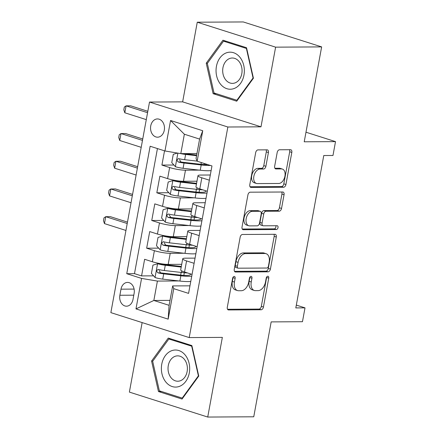 <?xml version="1.0" encoding="UTF-8"?>
<svg xmlns="http://www.w3.org/2000/svg" width="439" height="439" viewBox="0 0 439 439"><rect width="100%" height="100%" fill="white"/><g stroke="black" fill="none" stroke-linecap="round" stroke-linejoin="round"><path stroke-width="0.66" d="M234.223 276.433A1.959 1.229 107.7 0 0 232.604 278.342L227.303 307.24A2.799 1.756 107.7 0 0 228.258 309.896A2.799 1.756 107.7 0 0 228.609 309.95L261.134 309.764A2.799 1.756 107.7 0 0 263.444 307.037L268.745 278.139A1.959 1.229 107.7 0 0 268.075 276.279A1.959 1.229 107.7 0 0 267.828 276.241A1.959 1.229 107.7 0 0 266.215 278.156L265.529 281.893A8.956 5.614 107.7 0 1 258.148 290.629L255.438 290.645A8.956 5.614 107.7 0 1 254.318 290.475A8.956 5.614 107.7 0 1 251.256 281.975L251.942 278.233A1.959 1.229 107.7 0 0 251.273 276.372A1.959 1.229 107.7 0 0 251.026 276.34A1.959 1.229 107.7 0 0 249.412 278.249L248.726 281.986A8.956 5.614 107.7 0 1 241.346 290.722L238.635 290.739A8.956 5.614 107.7 0 1 237.515 290.569A8.956 5.614 107.7 0 1 234.448 282.068L235.134 278.326A1.959 1.229 107.7 0 0 234.464 276.471A1.959 1.229 107.7 0 0 234.223 276.433M150.736 125.905A9.126 6.969 -90.3 0 0 157.563 137.188A9.126 6.969 -90.3 0 0 164.29 130.224A9.126 6.969 -90.3 0 0 157.458 118.936A9.126 6.969 -90.3 0 0 150.736 125.905M268.421 152.558A2.799 1.756 107.7 0 0 267.461 149.902A2.799 1.756 107.7 0 0 267.11 149.847L257.984 149.897A2.799 1.756 107.7 0 0 255.679 152.629L249.791 184.72A2.799 1.756 107.7 0 0 250.746 187.376A2.799 1.756 107.7 0 0 251.097 187.431L283.621 187.244A2.799 1.756 107.7 0 0 285.926 184.517L291.82 152.426A2.799 1.756 107.7 0 0 290.859 149.765A2.799 1.756 107.7 0 0 290.508 149.715L279.489 149.776A2.799 1.756 107.7 0 0 277.185 152.509L274.66 166.238A2.799 1.756 107.7 0 0 275.621 168.9A2.799 1.756 107.7 0 0 275.972 168.949L281.437 168.922A7.485 4.692 107.7 0 1 282.37 169.059A7.485 4.692 107.7 0 1 284.774 176.895A7.485 4.692 107.7 0 1 278.765 183.469L257.353 183.59A7.485 4.692 107.7 0 1 256.414 183.447A7.485 4.692 107.7 0 1 254.011 175.611A7.485 4.692 107.7 0 1 260.025 169.042L263.592 169.02A2.799 1.756 107.7 0 0 265.897 166.288L268.421 152.558L266.303 151.883A2.799 1.756 107.7 0 0 266.067 149.853M142.137 322.588L129.379 392.098L207.729 417.05L253.753 416.792L271.17 321.897L302.466 321.716L305.006 307.865L295.804 307.915L323.773 155.527L332.976 155.477L335.517 141.621L305.983 132.216M275.615 47.16L197.265 22.208L182.646 101.864L260.996 126.822L275.615 47.16L321.639 46.902L304.222 141.797L335.517 141.621M260.996 126.822L227.857 127.008L189.214 337.58L110.864 312.628L149.512 102.057L227.857 127.008M207.729 417.05L222.348 337.393L189.214 337.58M242.46 234.481A2.799 1.756 107.7 0 0 240.155 237.208L234.267 269.299A2.799 1.756 107.7 0 0 235.222 271.955A2.799 1.756 107.7 0 0 235.573 272.01L268.097 271.829A2.799 1.756 107.7 0 0 270.408 269.096L276.296 237.005A2.799 1.756 107.7 0 0 275.335 234.349A2.799 1.756 107.7 0 0 274.99 234.294L242.46 234.481M242.026 227.012L247.92 194.916A2.799 1.756 107.7 0 1 250.225 192.189L282.749 192.008A2.799 1.756 107.7 0 1 283.1 192.057A2.799 1.756 107.7 0 1 284.055 194.713L281.536 208.448A2.799 1.756 107.7 0 1 279.231 211.181L266.039 211.252A2.799 1.756 107.7 0 0 263.735 213.985L262.061 223.094A2.799 1.756 107.7 0 0 263.021 225.75A2.799 1.756 107.7 0 0 263.367 225.805L277.102 225.723A1.959 1.229 107.7 0 1 277.349 225.761A1.959 1.229 107.7 0 1 277.975 227.814A1.959 1.229 107.7 0 1 276.405 229.531L243.338 229.718A2.799 1.756 107.7 0 1 242.986 229.668A2.799 1.756 107.7 0 1 242.026 227.012M197.265 22.208L243.288 21.95L321.639 46.902M164.532 150.829L161.914 165.086L173.921 165.015M199.257 170.123L185.477 170.2A11.409 1.772 -169.6 0 1 169.646 167.544L167.61 178.629L159.878 176.165L156.827 192.792L168.834 192.721M194.17 197.83L180.391 197.907A11.409 1.772 -169.6 0 1 164.559 195.251L162.523 206.335L154.797 203.872L151.746 220.499L163.752 220.433M189.088 225.536L175.309 225.613A11.409 1.772 -169.6 0 1 159.472 222.957L157.442 234.042L149.71 231.583L146.659 248.205L154.391 250.669A11.409 1.772 10.4 0 0 170.222 253.325L184.001 253.243M158.666 248.139L146.659 248.205M167.61 178.629A11.409 1.772 10.4 0 0 183.442 181.285L196.963 181.208M162.523 206.335A11.409 1.772 10.4 0 0 178.36 208.991L191.881 208.915M157.442 234.042A11.409 1.772 10.4 0 0 173.273 236.698L186.794 236.621M133.006 299.442L134.125 293.351A8.84 6.75 -90.3 0 0 127.508 282.42A8.84 6.75 -90.3 0 0 120.994 289.169L119.874 295.26A8.84 6.75 -90.3 0 0 126.492 306.192A8.84 6.75 -90.3 0 0 133.006 299.442M164.965 150.967L170.557 120.489L202.747 130.74L197.149 161.217L196.046 158.479L199.602 139.081L184.358 134.224L180.797 153.623L164.965 150.967L150.138 146.242L126.75 273.695L141.572 278.419L157.403 281.075L178.914 280.955M197.149 161.217L211.971 165.937L188.583 293.389L173.756 288.67L168.164 319.148L135.98 308.897L141.572 278.419M210.308 175.002L200.727 175.057A11.409 1.772 -169.6 0 0 197.978 175.693L195.942 186.778A11.409 1.772 10.4 0 0 199.8 188.88L207.323 191.278M205.227 202.708L195.64 202.763A11.409 1.772 -169.6 0 0 192.891 203.405L190.855 214.484A11.409 1.772 10.4 0 0 194.713 216.586L202.236 218.984M200.14 230.415L190.553 230.47A11.409 1.772 -169.6 0 0 187.804 231.112L185.774 242.191A11.409 1.772 10.4 0 0 189.626 244.293L197.155 246.691M157.436 148.569L134.482 273.651L141.572 275.911L144.623 259.29L152.355 261.748A11.409 1.772 10.4 0 0 168.186 264.404L181.708 264.327M195.053 258.127L185.467 258.176A11.409 1.772 10.4 0 0 182.723 258.818A11.409 1.772 10.4 0 0 186.575 260.92L194.104 263.312M182.723 258.818L180.687 269.897A11.409 1.772 10.4 0 0 184.539 271.999L192.068 274.397M209.359 180.193L201.83 177.795A11.409 1.772 -169.6 0 1 197.978 175.693M204.272 207.899L196.749 205.501A11.409 1.772 -169.6 0 1 192.891 203.405M199.185 235.606L191.662 233.208A11.409 1.772 -169.6 0 1 187.804 231.112M159.472 222.957L151.746 220.499M164.559 195.251L156.827 192.792M169.646 167.544L161.914 165.086M196.557 155.68L185.626 154.44A7.556 1.174 10.4 0 1 180.775 153.617L196.952 153.529M157.403 281.075L153.848 300.468L169.092 305.324L172.653 285.926L173.756 288.67M170.003 300.375L153.848 300.468L135.98 308.897M189.966 285.833L172.653 285.926M182.646 101.864L149.512 102.057M305.006 307.865L296.32 305.1M153.579 275.846L141.572 275.911M134.482 273.651L126.75 273.695M169.092 305.324L168.164 319.148M170.557 120.489L184.358 134.224M202.747 130.74L199.602 139.081M198.763 376.069L191.87 345.575L168.274 338.063L151.57 361.039L158.457 391.533L182.053 399.051L198.763 376.069M222.941 40.212L206.237 63.189L213.124 93.683L236.72 101.2L253.424 78.219L246.537 47.725L222.941 40.212M161.541 391.517L158.457 391.533M152.843 361.034L151.57 361.039M216.207 93.666L213.124 93.683M207.51 63.183L206.237 63.189M233.065 277.207A1.959 1.229 107.7 0 1 233.016 277.657L232.33 281.394A8.956 5.614 107.7 0 0 235.397 289.894L237.515 290.569M254.318 290.475L252.2 289.8A8.956 5.614 107.7 0 1 249.138 281.3L249.824 277.558A1.959 1.229 107.7 0 0 249.868 277.108M227.534 309.27L259.021 309.089A2.799 1.756 107.7 0 0 261.326 306.362L266.627 277.464A1.959 1.229 107.7 0 0 266.676 277.014M234.497 271.329L265.979 271.154A2.799 1.756 107.7 0 0 268.289 268.421L274.177 236.33A2.799 1.756 107.7 0 0 273.947 234.3M237.345 266.292A1.959 1.229 107.7 0 0 238.015 268.152A1.959 1.229 107.7 0 0 238.262 268.191L266.808 268.031A1.959 1.229 107.7 0 0 268.427 266.116L269.151 262.176A8.956 5.614 107.7 0 0 266.083 253.676A8.956 5.614 107.7 0 0 264.964 253.506L245.45 253.616A8.956 5.614 107.7 0 0 238.07 262.352L237.345 266.292L235.227 265.622A1.959 1.229 107.7 0 0 235.897 267.477L238.015 268.152M266.083 253.676L263.965 253.001A8.956 5.614 107.7 0 0 262.846 252.831L264.964 253.506M235.227 265.622L235.952 261.677A8.956 5.614 107.7 0 1 243.332 252.941L262.846 252.831M263.021 225.75L260.903 225.075A2.799 1.756 107.7 0 1 259.943 222.419L261.617 213.31A2.799 1.756 107.7 0 1 263.921 210.577L277.113 210.506A2.799 1.756 107.7 0 0 279.418 207.773L281.937 194.038A2.799 1.756 107.7 0 0 281.706 192.013M242.262 229.037L274.287 228.856A1.959 1.229 107.7 0 0 275.632 227.759A1.959 1.229 107.7 0 0 275.829 225.734M252.354 211.329A7.485 4.692 107.7 0 0 246.339 217.903A7.485 4.692 107.7 0 0 248.743 225.739A7.485 4.692 107.7 0 0 249.681 225.882L257.227 225.838A2.799 1.756 107.7 0 0 259.531 223.105L261.205 213.996A2.799 1.756 107.7 0 0 260.245 211.34A2.799 1.756 107.7 0 0 259.893 211.285L252.354 211.329L250.235 210.654A7.485 4.692 107.7 0 0 244.221 217.228A7.485 4.692 107.7 0 0 246.625 225.064L248.743 225.739M260.245 211.34L258.127 210.665A2.799 1.756 107.7 0 0 257.775 210.616L259.893 211.285M250.235 210.654L257.775 210.616M256.414 183.447L254.296 182.778A7.485 4.692 107.7 0 1 251.893 174.941A7.485 4.692 107.7 0 1 257.907 168.367L261.474 168.346A2.799 1.756 107.7 0 0 263.779 165.618L266.303 151.883M282.37 169.059L280.252 168.384A7.485 4.692 107.7 0 0 279.319 168.247L281.437 168.922M274.896 168.269L279.319 168.247M250.021 186.751L281.503 186.57A2.799 1.756 107.7 0 0 283.813 183.842L289.702 151.751A2.799 1.756 107.7 0 0 289.466 149.721M181.318 266.451A18.109 2.815 10.4 0 1 181.049 266.418L163.901 264.481A3.852 0.598 10.4 0 1 160.081 263.707L157.689 263.724L152.942 265.145L151.417 273.453L155.148 277.574A7.556 1.174 10.4 0 0 162.743 279.122L179.891 281.064A21.813 3.391 10.4 0 0 190.778 281.415M180.89 275.16A8.983 1.394 -169.6 0 1 180.714 274.798L181.148 272.438M157.689 263.724A7.556 1.174 10.4 0 0 165.283 265.271L181.208 267.071M187.535 272.954A21.813 3.391 -169.6 0 1 181.466 272.471L164.318 270.534A7.556 1.174 -169.6 0 1 158.539 269.491C156.399 270.078 156.196 271.187 157.925 272.817A7.556 1.174 10.4 0 0 163.709 273.859L180.857 275.796A21.813 3.391 10.4 0 0 191.744 276.153M190.285 273.832A18.109 2.815 -169.6 0 1 190.521 274.424A18.109 2.815 -169.6 0 1 179.474 275.006L162.32 273.069A3.852 0.598 -169.6 0 1 160.575 272.8L159.209 270.523M158.539 269.491L158.144 269.442M127.217 223.522L105.744 216.685L104.471 223.61L125.944 230.453M104.471 223.61L103.483 220.652L103.988 217.881L105.744 216.685L110.348 216.657L127.475 222.112M161.766 364.167A18.537 14.158 -90.3 0 0 172.225 386.561A18.537 14.158 -90.3 0 0 189.297 372.936A18.537 14.158 -90.3 0 0 178.838 350.541A18.537 14.158 -90.3 0 0 161.766 364.167M168.291 365.539A12.687 9.691 -90.3 0 0 177.784 381.228A12.687 9.691 -90.3 0 0 187.135 371.542A12.687 9.691 -90.3 0 0 177.641 355.853A12.687 9.691 -90.3 0 0 168.291 365.539M191.717 346.289L198.395 375.833L182.207 398.102L159.346 390.82L152.673 361.27L168.856 339.007L192.03 346.283M198.708 375.833L198.395 375.833M182.75 398.096L182.207 398.102M171.205 338.99L168.856 339.007M220.455 84.107A18.537 14.158 -90.3 0 0 240.468 83.503A18.537 14.158 -90.3 0 0 239.941 57.295A18.537 14.158 -90.3 0 0 219.934 57.904A18.537 14.158 -90.3 0 0 220.455 84.107M225.706 79.865A12.687 9.691 -90.3 0 0 232.451 83.377A12.687 9.691 -90.3 0 0 241.39 75.387A12.687 9.691 -90.3 0 0 239.046 61.515A12.687 9.691 -90.3 0 0 232.308 58.003A12.687 9.691 -90.3 0 0 223.363 65.993A12.687 9.691 -90.3 0 0 225.706 79.865M223.522 41.156L246.383 48.438L253.062 77.983L236.873 100.251L214.012 92.969L207.334 63.419L223.522 41.156L225.871 41.145M246.696 48.433L246.383 48.438M253.374 77.983L253.062 77.983M237.417 100.246L236.873 100.251M186.405 238.745A18.109 2.815 10.4 0 1 186.136 238.712L168.982 236.775A3.852 0.598 10.4 0 1 165.168 236.001L162.776 236.012L158.029 237.439L156.503 245.747L160.23 249.868A7.556 1.174 10.4 0 0 167.824 251.415L184.978 253.358A21.813 3.391 10.4 0 0 195.865 253.709M185.977 247.448A8.983 1.394 -169.6 0 1 185.796 247.091L186.229 244.732M162.776 236.012A7.556 1.174 10.4 0 0 170.37 237.559L186.29 239.365M192.617 245.247A21.813 3.391 -169.6 0 1 186.553 244.764L169.405 242.827A7.556 1.174 -169.6 0 1 163.621 241.785C161.486 242.372 161.283 243.48 163.012 245.11A7.556 1.174 10.4 0 0 168.79 246.153L185.944 248.09A21.813 3.391 10.4 0 0 196.831 248.447M195.371 246.12A18.109 2.815 -169.6 0 1 195.602 246.713A18.109 2.815 -169.6 0 1 184.556 247.3L167.407 245.363A3.852 0.598 -169.6 0 1 165.662 245.094L164.29 242.816M163.621 241.785L163.231 241.735M132.304 195.816L110.831 188.979L109.558 195.904L131.031 202.741M109.558 195.904L108.565 192.94L109.075 190.175L110.831 188.979L115.43 188.951L132.562 194.406M191.492 211.038A18.109 2.815 10.4 0 1 191.217 211.005L174.069 209.068A3.852 0.598 10.4 0 1 170.255 208.295L167.857 208.305L163.116 209.727L161.59 218.04L165.316 222.161A7.556 1.174 10.4 0 0 172.911 223.709L190.06 225.646A21.813 3.391 10.4 0 0 200.952 226.003M191.058 219.741A8.983 1.394 -169.6 0 1 190.883 219.385L191.316 217.025M167.857 208.305A7.556 1.174 10.4 0 0 175.452 209.853L191.377 211.658M197.704 217.541A21.813 3.391 -169.6 0 1 191.64 217.058L174.486 215.121A7.556 1.174 -169.6 0 1 168.708 214.078C166.573 214.666 166.37 215.774 168.099 217.398A7.556 1.174 10.4 0 0 173.877 218.446L191.025 220.383A21.813 3.391 10.4 0 0 201.918 220.735M200.453 218.413A18.109 2.815 -169.6 0 1 200.689 219.006A18.109 2.815 -169.6 0 1 189.643 219.593L172.494 217.656A3.852 0.598 -169.6 0 1 170.749 217.387L169.377 215.11M168.708 214.078L168.318 214.029M137.385 168.11L115.912 161.272L114.645 168.197L136.117 175.035M114.645 168.197L113.652 165.234L114.162 162.463L115.912 161.272L120.516 161.245L137.643 166.699M196.573 183.326A18.109 2.815 10.4 0 1 196.304 183.299L179.156 181.356A3.852 0.598 10.4 0 1 175.337 180.588L172.944 180.599L168.197 182.02L166.672 190.334L170.403 194.455A7.556 1.174 10.4 0 0 177.998 196.003L195.146 197.94A21.813 3.391 10.4 0 0 206.034 198.296M196.145 192.035A8.983 1.394 -169.6 0 1 195.97 191.678L196.403 189.313M172.944 180.599A7.556 1.174 10.4 0 0 180.539 182.147L196.463 183.946M202.791 189.835A21.813 3.391 -169.6 0 1 196.721 189.352L179.573 187.415A7.556 1.174 -169.6 0 1 173.795 186.366C171.654 186.959 171.451 188.068 173.185 189.692A7.556 1.174 10.4 0 0 178.964 190.735L196.112 192.677A21.813 3.391 10.4 0 0 206.999 193.028M205.54 190.707A18.109 2.815 -169.6 0 1 205.776 191.3A18.109 2.815 -169.6 0 1 194.729 191.887L177.576 189.95A3.852 0.598 -169.6 0 1 175.83 189.681L174.464 187.404M173.795 186.366L173.405 186.323M142.472 140.403L120.999 133.566L119.726 140.491L141.199 147.328M119.726 140.491L118.739 137.528L119.243 134.757L120.999 133.566L125.603 133.538L142.73 138.993M177.466 153.063L173.284 154.314L171.759 162.628L175.485 166.749A7.556 1.174 10.4 0 0 183.079 168.296L200.233 170.233A21.813 3.391 10.4 0 0 211.121 170.59M201.232 164.329A8.983 1.394 -169.6 0 1 201.051 163.972L201.314 162.54M183.853 153.606A3.852 0.598 10.4 0 0 184.237 153.65L196.672 155.06M197.111 161.113L184.66 159.703A7.556 1.174 -169.6 0 1 178.876 158.66C176.741 159.253 176.538 160.361 178.267 161.986A7.556 1.174 10.4 0 0 184.045 163.028L201.199 164.971A21.813 3.391 10.4 0 0 210.462 165.454M207.696 164.576A18.109 2.815 -169.6 0 1 199.811 164.181L182.662 162.243A3.852 0.598 -169.6 0 1 180.917 161.975L179.546 159.697M178.876 158.66L178.486 158.616M147.559 112.697L126.086 105.859L124.813 112.785L146.286 119.622M124.813 112.785L123.825 109.821L124.33 107.05L126.086 105.859L130.685 105.832L147.817 111.287M185.477 170.2L183.442 181.285M180.391 197.907L178.36 208.991M175.309 225.613L173.273 236.698M170.222 253.325L168.186 264.404M186.575 260.92L184.539 271.999M201.83 177.795L199.8 188.88M196.749 205.501L194.713 216.586M191.662 233.208L189.626 244.293M154.391 250.669L152.355 261.748M133.785 295.184L119.874 295.26M134.098 289.092L120.994 289.169M232.33 281.394L234.448 282.068M249.824 277.558L251.942 278.233M249.138 281.3L251.256 281.975M266.627 277.464L268.745 278.139M261.326 306.362L263.444 307.037M259.021 309.089L261.134 309.764M227.945 309.736L228.609 309.95M233.016 277.657L235.134 278.326M274.177 236.33L276.296 237.005M268.289 268.421L270.408 269.096M265.979 271.154L268.097 271.829M234.909 271.796L235.573 272.01M243.332 252.941L245.45 253.616M235.952 261.677L238.07 262.352M281.937 194.038L284.055 194.713M279.418 207.773L281.536 208.448M277.113 210.506L279.231 211.181M263.921 210.577L266.039 211.252M261.617 213.31L263.735 213.985M259.943 222.419L262.061 223.094M274.287 228.856L276.405 229.531M242.668 229.509L243.338 229.718M263.779 165.618L265.897 166.288M261.474 168.346L263.592 169.02M257.907 168.367L260.025 169.042M275.302 168.741L275.972 168.949M289.702 151.751L291.82 152.426M283.813 183.842L285.926 184.517M281.503 186.57L283.621 187.244M250.433 187.217L251.097 187.431M157.568 263.757L155.055 277.47M183.837 275.379L184.314 272.756M180.857 275.796L179.891 281.064M181.757 270.912L181.466 272.471M163.709 273.859L162.743 279.122M165.283 265.271L164.318 270.534M160.575 272.8L157.925 272.817M162.655 236.05L160.136 249.764M188.918 247.673L189.401 245.05M185.944 248.09L184.978 253.358M186.838 243.206L186.553 244.764M168.79 246.153L167.824 251.415M170.37 237.559L169.405 242.827M165.662 245.094L163.012 245.11M167.742 208.344L165.223 222.057M194.005 219.961L194.488 217.338M191.025 220.383L190.06 225.646M191.925 215.494L191.64 217.058M173.877 218.446L172.911 223.709M175.452 209.853L174.486 215.121M170.749 217.387L168.099 217.398M172.823 180.638L170.31 194.351M199.092 192.255L199.569 189.632M196.112 192.677L195.146 197.94M197.012 187.788L196.721 189.352M178.964 190.735L177.998 196.003M180.539 182.147L179.573 187.415M175.83 189.681L173.185 189.692M177.872 153.129L175.391 166.644M204.173 164.548L204.365 163.511M201.199 164.971L200.233 170.233M184.045 163.028L183.079 168.296M185.626 154.44L184.66 159.703M180.917 161.975L178.267 161.986"/></g></svg>
